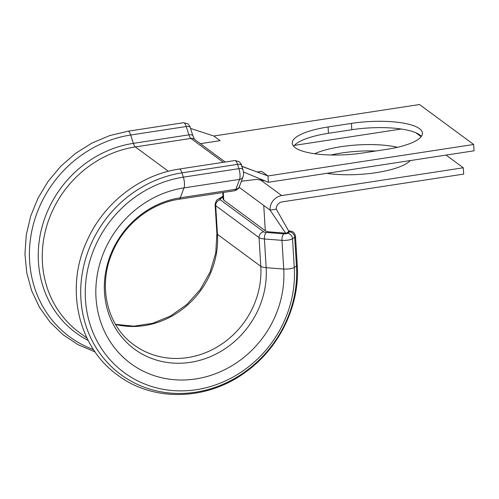 <?xml version="1.0" encoding="UTF-8"?>
<svg xmlns="http://www.w3.org/2000/svg" width="499" height="499" viewBox="0 0 499 499"><rect width="100%" height="100%" fill="white"/><g stroke="black" fill="none" stroke-linecap="round" stroke-linejoin="round"><path stroke-width="0.75" d="M295.202 147.673A53.53 14.77 -3.5 0 0 363.253 152.925L386.619 149.351A53.53 14.77 -3.5 0 0 422.46 133.108A53.53 14.77 -3.5 0 0 351.433 123.403L328.068 126.977A53.53 14.77 -3.5 0 0 292.227 143.219A53.53 14.77 -3.5 0 0 295.202 147.673M330.924 155.002A53.53 14.77 176.5 0 1 341.453 153.018A53.53 14.77 176.5 0 1 375.834 151.004M410.297 160.566A53.53 14.77 176.5 0 1 376.252 172.642A53.53 14.77 176.5 0 1 326.776 173.34M314.669 153.754A53.53 14.77 176.5 0 1 341.066 146.694A53.53 14.77 176.5 0 1 397.441 147.299M265.293 230.756L263.746 205.457L270.053 210.11A13.186 12.038 -53.6 0 1 281.71 195.558L463.297 167.776L463.683 174.101L282.097 201.883A6.593 6.019 -53.6 0 0 276.271 209.156L270.053 210.11L285.634 233.158L269.99 231.948A9.232 2.545 176.5 0 1 265.293 230.756L223.752 200.111L223.234 199.319M463.297 167.776L446.094 155.089M421.15 136.695L415.767 132.722M294.41 145.384L401.296 129.029M276.271 209.156L288.933 231.492M288.89 231.598L288.497 231.355L288.89 231.598L286.688 232.996L285.634 233.158M473.663 144.485L267.969 175.954L268.356 182.278L474.05 150.81L473.663 144.485L419.503 104.534L213.809 136.009L220.115 140.662L200.355 143.681M421.406 136.346A53.53 14.77 -3.5 0 0 351.82 129.728L328.454 133.302A53.53 14.77 -3.5 0 0 293.668 146.307M213.809 136.009L190.518 128.405M241.51 166.261L267.969 175.954L261.657 171.3L257.341 171.962M243.443 171.987L268.356 182.278M297.254 265.025L295.495 236.314A7.909 2.183 176.5 0 1 294.709 237.343L296.468 266.061A114.333 104.366 -53.6 0 1 195.402 392.239A114.333 104.366 -53.6 0 1 80.913 299.038A114.333 104.366 -53.6 0 1 181.979 172.854A7.909 2.383 81.3 0 0 180.008 169.28A7.909 2.383 81.3 0 0 179.278 169.049C139.976 174.694 103.287 203.405 86.838 241.21C64.789 288.609 78.187 347.341 117.914 375.292C153.361 402.057 206.923 400.66 245.234 372.36C279.309 348.352 300.105 305.519 297.254 265.025A7.909 2.183 176.5 0 1 296.468 266.061L294.273 267.439L292.52 238.722A7.909 2.183 176.5 0 1 288.004 240.094A7.909 2.183 176.5 0 1 281.972 240.337A5.277 2.283 -85.6 0 1 283.95 233.838A2.638 0.73 -3.5 0 0 285.964 233.757A2.638 0.73 -3.5 0 0 287.468 233.301L289.657 231.916A2.638 0.73 -3.5 0 0 288.659 231.037M234.829 160.547L239.002 161.595C240.618 163.142 241.466 164.414 241.553 165.412A5.277 2.376 162.1 0 0 237.536 164.358A7.909 2.383 -98.7 0 0 235.565 160.778A7.909 2.383 -98.7 0 0 234.829 160.547L179.278 169.049M93.538 349.606A114.333 104.366 -53.6 0 1 31.113 234.636A114.333 104.366 -53.6 0 1 130.682 135.017L133.364 143.35L188.921 134.849L186.239 126.521A7.909 2.383 -98.7 0 0 184.262 122.941A7.909 2.383 -98.7 0 0 183.532 122.71L127.975 131.212A7.909 2.383 81.3 0 1 128.705 131.443A7.909 2.383 81.3 0 1 130.682 135.017L186.239 126.521A5.277 2.376 162.1 0 1 190.25 127.576C190.163 126.578 189.314 125.305 187.705 123.758L183.532 122.71M223.078 197.149L220.602 198.708A5.277 1.453 -3.5 0 0 220.371 199.837L263.709 231.798A5.277 1.453 -3.5 0 0 266.391 232.478A5.277 2.283 -85.6 0 0 264.408 238.984L266.167 267.695A10.548 2.913 176.5 0 1 260.802 266.335A82.672 75.468 -53.6 0 1 218.699 346.05A82.672 75.468 -53.6 0 1 133.801 344.79C107.31 326.034 97.573 286.382 112.181 252.843C123.602 224.806 150.648 203.249 178.998 199.251A10.548 3.175 81.3 0 0 180.289 197.785L235.846 189.289L239.576 179.378L184.019 187.88L180.289 197.785A85.759 78.287 -53.6 0 0 104.484 292.433A85.759 78.287 -53.6 0 0 190.356 362.343A85.759 78.287 -53.6 0 0 266.167 267.695L283.731 269.055A99.575 90.899 -53.6 0 1 195.708 378.947A99.575 90.899 -53.6 0 1 96.001 297.772A99.575 90.899 -53.6 0 1 184.019 187.88A7.909 2.383 81.3 0 0 183.364 177.145L238.921 168.643L237.536 164.358L181.979 172.854L183.364 177.145A110.766 101.11 -53.6 0 0 85.454 299.388A110.766 101.11 -53.6 0 0 196.363 389.682A110.766 101.11 -53.6 0 0 294.273 267.439A7.909 2.183 176.5 0 1 289.763 268.805A7.909 2.183 176.5 0 1 283.731 269.055L281.972 240.337L264.408 238.984A10.548 2.913 176.5 0 1 259.043 237.618L215.705 205.657A10.548 2.913 176.5 0 1 215.125 204.777L216.878 233.495L215.761 252.887L210.129 271.943L200.286 289.495L186.832 304.477L170.577 315.986L152.532 323.346L133.782 326.159L115.45 324.313M263.746 205.457L239.083 187.262M223.752 200.111L223.284 192.477M281.71 195.558L259.96 179.515M266.391 232.478L283.95 233.838M234.555 190.749A10.548 3.175 -98.7 0 0 235.846 189.289A5.277 4.435 20.6 0 0 239.339 186.663C239.196 188.21 237.605 189.576 234.555 190.749L178.998 199.251M88.167 340.424A107.404 98.041 -53.6 0 1 41.024 231.012A107.404 98.041 -53.6 0 1 133.364 143.35A7.909 2.383 -98.7 0 0 135.341 146.924L190.899 138.429A7.909 2.383 81.3 0 1 188.921 134.849A5.277 2.376 162.1 0 1 192.938 135.903L190.25 127.576M223.284 162.312L190.899 138.429A5.277 4.815 126.4 0 1 194.336 139.246L225.217 162.019M87.026 338.141L79.129 332.315A105.083 95.927 -53.6 0 1 46.95 225.33A105.083 95.927 -53.6 0 1 135.341 146.924L168.356 171.276M239.339 186.663L243.069 176.758A5.277 4.435 20.6 0 1 239.576 179.378A7.909 2.383 -98.7 0 0 238.921 168.643A5.277 2.376 162.1 0 1 242.932 169.704L241.553 165.412M263.709 231.798A5.277 4.815 126.4 0 0 259.043 237.618L260.802 266.335L217.464 234.368A82.672 75.468 -53.6 0 1 115.543 324.475M220.371 199.837A5.277 4.815 126.4 0 0 215.705 205.657L217.464 234.368A10.548 2.913 176.5 0 1 216.878 233.495M289.657 231.916A5.277 4.528 -122.2 0 1 294.709 237.343L292.52 238.722A5.277 4.528 -122.2 0 0 287.468 233.301M351.82 129.728L351.433 123.403M328.454 133.302L328.068 126.977M288.497 230.763L289.152 230.819A5.277 2.283 94.4 0 0 288.597 230.925M220.602 198.708A5.277 4.528 -122.2 0 0 218.1 199.307C216.716 199.619 215.724 201.44 215.125 204.777M223.24 199.351L222.735 192.558M95.091 351.907L78.337 344.828L63.211 334.854L50.156 322.26L39.54 307.428L31.668 290.786L26.765 272.803L24.95 254.01L26.272 234.923L30.689 216.092L38.061 198.041L48.191 181.268L60.791 166.248L75.499 153.411L91.91 143.107L109.568 135.634L127.975 131.212M260.752 173.353L241.822 166.254M241.385 181.224L256.679 179.391L265.081 180.925M192.938 135.903L194.529 139.408M242.932 169.704C243.68 172.211 243.724 174.563 243.069 176.758M289.152 230.819L292.021 231.48C291.784 231.405 294.697 232.06 295.495 236.314M223.009 196.213L218.1 199.307"/></g></svg>
